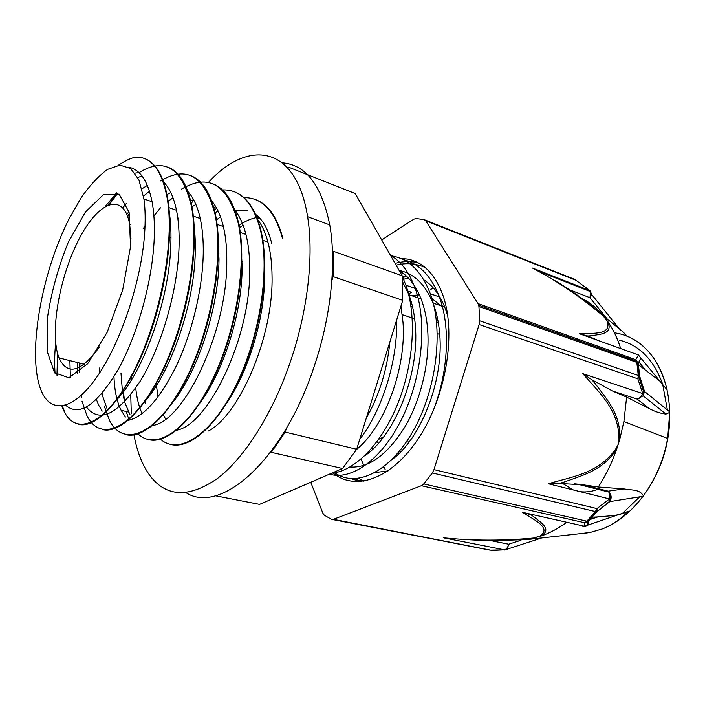 <?xml version="1.0" encoding="UTF-8"?>
<svg xmlns="http://www.w3.org/2000/svg" width="705" height="705" viewBox="0 0 705 705"><rect width="100%" height="100%" fill="white"/><g stroke="black" fill="none" stroke-linecap="round" stroke-linejoin="round"><path stroke-width="1.06" d="M433.751 288.477L430.614 289.235M121.859 163.058C128.477 158.995 133.844 157.012 137.96 157.127C152.289 158.079 161.983 171.482 167.023 197.321C175.448 242.687 159.189 323.683 132.073 374.522C105.019 425.732 75.32 436.783 63.6 410.231L61.881 406.018M56.955 375.236L57.572 353.522M108.658 204.714L117.303 193.144M139.026 172.672C164.529 156.739 181.96 167.816 191.328 205.895C200.431 250.98 184.604 330.83 157.233 380.859C129.931 431.178 99.361 441.912 86.847 415.43L82.044 401.304M79.286 372.108L79.533 363.049M127.543 216.109L129.332 213.465M160.687 180.912C186.843 165.076 204.944 176.188 214.99 214.25C224.719 259.026 209.332 337.818 181.714 387.01C154.201 436.527 122.811 446.873 109.539 420.506L104.393 406.459M102.481 396.483L102.093 393.461M153.901 215.959L160.493 207.816M181.582 189.099C208.469 173.122 227.283 184.225 238.034 222.401C247.614 263.917 235.479 334.787 210.645 383.485C185.856 432.438 154.721 450.592 137.889 433.734M129.147 420.198L126.23 411.508M123.631 398.149L122.855 390.411M169.279 230.253L170.795 228.112M177.907 218.92L178.7 217.968M222.242 189.962C240.352 189.055 253.104 202.511 260.489 230.332C270.561 271.355 258.982 340.797 234.271 388.763C209.605 436.897 177.977 455.227 160.343 439.048M193.901 231.125L194.571 230.271M214.1 210.301L216.691 208.327M243.674 197.638C261.846 197.259 274.747 210.733 282.379 238.061M144.358 158.493C155.655 162.538 163.375 175.536 167.517 197.497C174.479 235.999 164.512 300.304 143.882 350.332C123.26 400.458 96.056 428.763 78.696 424.375M64.067 410.336L62.296 405.957M57.422 375.606L57.933 354.774M109.372 204.459L117.717 193.337M167.702 167.12C179.29 171.341 187.327 184.322 191.804 206.071C199.339 244.344 189.777 307.882 169.05 357.127C148.35 406.512 120.599 434.174 102.569 429.592M81.683 397.391L81.339 395.346M79.727 371.746L79.973 363.154M127.72 216.62L129.456 214.056M143.512 196.254L144.543 195.144M190.438 175.545C202.326 179.898 210.663 192.853 215.457 214.408C223.52 252.416 214.373 315.117 193.611 363.604C172.875 412.213 144.631 439.4 125.975 434.685M212.513 183.714C224.736 188.147 233.39 201.092 238.484 222.56C247.085 260.242 238.299 322.114 217.545 369.869C196.783 417.721 168.107 444.441 148.834 439.691M124.591 401.894L123.234 389.821M169.27 230.993L170.83 228.781M234.086 191.681C246.609 196.228 255.554 209.165 260.929 230.491C270.015 267.909 261.59 329.032 240.784 376.082C220.004 423.247 190.896 449.393 171.051 444.555M145.239 403.806L144.833 400.942M193.919 231.751L194.624 230.843M255.28 199.515C268.006 204.212 277.18 217.114 282.82 238.211M118.334 165.243L121.859 163.049M208.486 430.975C239.418 414.76 273.355 336.928 272.051 276.492C271.945 263.555 270.579 252.09 267.944 242.097C265.318 232.315 261.661 224.507 256.981 218.656M218.118 211.112L214.717 212.945M194.545 230.024L193.884 230.764M176.056 430.297C207.64 426.049 250.804 338.409 249.711 269.143C249.72 256.074 248.468 244.512 245.948 234.457C243.243 223.785 239.348 215.474 234.271 209.526M195.875 204.468L191.549 207.111M170.742 226.904L169.306 228.693M120.987 373.438L122.573 392.8M124.609 401.965L129.967 414.672M151.928 425.529C182.718 423.238 227.31 332.98 226.781 261.608C226.913 248.389 225.785 236.721 223.397 226.605C220.612 215.051 216.497 206.274 211.042 200.273M188.147 191.831L187.653 191.91M173.033 197.849L167.693 201.559M145.027 226.102L143.185 228.737M99.423 368.028L99.484 373.13M101.828 393.769L106.94 408.327M127.349 420.532C143.379 417.483 159.797 399.074 176.611 365.322C192.068 332.504 202.555 289.209 203.243 253.87C203.481 240.52 202.485 228.737 200.255 218.541C197.435 206.107 193.117 196.906 187.301 190.923M165.393 184.014L163.939 184.331M149.513 191.302L143.476 196.06M128.944 211.667L126.865 214.391M77.338 362.493L77.532 373.447M86.424 407.067C99.467 423.555 117.435 414.875 140.321 381.035C161.233 347.142 177.889 290.575 179.079 245.922C179.431 232.438 178.568 220.559 176.488 210.275C173.677 196.889 169.165 187.266 162.97 181.432M142.057 176.056L137.757 177.44M116.607 192.862L105.406 206.283M55.66 342.921C54.558 354.086 54.364 364.238 55.078 373.377M65.644 405.208C78.986 417.087 96.338 405.49 117.7 370.416C137.272 335.642 152.677 280.978 154.245 237.752C154.739 224.119 154.016 212.135 152.086 201.797C147.856 180.956 140.066 169.42 128.715 167.2M358.801 478.378L363.965 481.189M425.08 267.495C415.959 263.432 406.3 262.648 396.095 265.15M334.796 472.791C355.655 487.895 389.151 472.879 412.681 431.795C436.254 390.887 444.088 330.724 430.341 293.774C421.493 271.002 408.292 258.321 390.72 255.73M331.702 473.196C353.822 471.407 380.63 445.322 397.065 405.49C413.5 365.692 417.06 316.845 405.913 285.199L402.194 276.14M400.933 273.611L398.387 269.16M351.125 478.677C356.245 480.616 361.744 481.215 367.605 480.449M432.332 412.804C448.133 374.487 450.944 327.323 439.365 296.937C431.213 275.99 419.175 263.555 403.251 259.643M329.482 474.157C351.425 480.828 381.916 459.545 401.956 418.558C422.004 377.642 427.635 322.908 415.227 288.468C409.446 272.597 401.207 261.546 390.482 255.325M359.726 439.356C382.048 410.398 397.708 361.242 396.686 319.911M375.139 472.544L388.05 470.914M447.772 315.946L444.776 307.133C439.664 294.584 432.694 285.499 423.846 279.867M403.842 273.875L401.11 273.928M350.059 466.992C368.786 468.287 387.001 455.06 404.688 427.3C420.753 400.176 429.962 362.291 427.706 330.469C426.86 318.686 424.648 308.182 421.096 298.946C415.871 285.684 408.627 276.298 399.365 270.79M356.474 449.543C384.04 427.486 406.565 368.988 403.004 322.388L400.969 306.067M408.539 293.976L411.508 292.311L407.737 290.998M389.891 341.881C387.098 370.099 379.219 395.567 366.248 418.268M402.564 281.797L408.918 294.734C412.425 304.014 414.584 314.58 415.395 326.441C419.422 375.377 393.98 436.686 364.582 455.879M399.118 270.429C413.914 273.417 425.194 284.282 432.967 303.053C436.571 312.236 438.827 322.687 439.717 334.399C443.93 381.202 420.347 439.585 391.61 459.872M403.586 279.206L408.609 278.255M135.104 173.13L138.911 172.558M168.407 207.385L168.424 207.481C170.46 217.774 171.28 229.689 170.874 243.225C169.764 300.277 141.987 375.589 115.391 401.083M70.403 377.316L69.857 360.625M122.802 207.763L126.31 203.534M141.952 188.825L147.354 185.38M193.302 220.55C194.844 229.689 195.496 239.911 195.267 251.236C194.659 305.362 169.156 376.426 142.886 403.621M102.225 411.13L98.647 405.137L96.409 399.532M166.565 194.836L170.769 192.509M217.581 233.919L218.999 259.052C218.858 310.2 195.673 376.928 170.064 405.569M125.464 417.016L121.119 410.319C116.907 401.797 114.527 390.623 113.972 376.787M169.165 218.286L169.958 217.422M190.324 201.172L193.558 199.638M241.225 247.649L242.132 266.657C242.361 314.994 221.414 377.466 196.677 407.208M142.146 413.579C138.903 406.679 136.77 398.175 135.739 388.076M197.876 217.722L199.709 216.197M213.412 207.649L215.765 206.697M264.216 261.828L264.675 274.06C265.186 319.365 246.662 377.387 223.177 407.922M270.015 452.971L271.293 452.354L342.56 468.499L259.546 504.401L215.254 495.756M331.844 280.713L333.104 276.607L402.74 300.339L356.66 449.261L285.234 432.103L286.38 428.384M287.12 167.226L290.513 167.931L355.214 193.558L402.167 275.778L333.183 251.209L333.104 276.607M402.74 300.339L402.167 275.778M342.56 468.499L356.66 449.261M271.293 452.354L285.234 432.103M144.543 234.562C145.547 221.026 145.336 209.156 143.917 198.942L138.92 179.881L130.663 168.504L119.912 165.102L107.513 169.403C98.718 175.792 89.923 185.265 81.119 197.814L68.632 219.704C40.344 275.928 26.57 358.149 41.789 392.006C51.685 414.038 74.096 410.125 97.457 376.162C120.793 342.41 141.106 281.7 144.543 234.562M259.775 218.171L257.017 218.753M243.093 225.195L239.145 228.023M218.894 249.482L217.977 250.751M179.572 390.79L179.766 392.588M130.998 238.995L129.676 224.252C123.498 190.667 97.687 201.815 78.493 240.229C59.097 278.07 49.465 333.906 59.026 357.911C67.469 375.968 80.943 372.302 99.449 346.904M412.777 307.768L410.936 306.04M378.673 439.338L383.59 436.968M438.369 323.005L436.589 322.273M406.291 442.017L409.2 441.894M440.801 305.75L431.927 298.532M419.413 294.91L411.165 295.51M368.116 452.302L368.697 452.76M393.029 458.444L393.593 458.329M402.793 277.409L406.856 276.501M408.098 292.293L409.349 291.562M384.34 468.675L383.212 467.221M526.529 320.837L529.279 324.335M559.4 334.99L556.791 331.597M505.697 313.434L508.42 316.95M435.02 290.795L435.531 290.645M484.273 305.811L486.952 309.354M395.1 263.397C402.52 261.379 409.746 261.07 416.778 262.463L417.977 262.718M360.07 481.638L355.681 478.704M402.678 277.153L405.851 275.567M363.833 465.45L361.022 459.122M385.274 469.803L383.811 466.754M333.113 473.046C355.294 491.579 391.945 479.083 418.796 437.946C445.745 397.021 456.258 334.663 443.436 296.752C435.725 274.88 423.802 262.33 407.666 259.105L400.625 258.435M310.755 482.255L322.908 513.284L324.274 515.161L331.421 519.294L333.403 519.338L421.405 485.701L584.445 522.713L588.508 521.215L597.02 511.636L609.816 501.599L643.075 496.302C661.07 471.257 669.953 443.128 669.732 411.896L644.529 391.469L639.664 376.223L638.236 363.234L640.827 358.025L667.106 389.874C660.197 362.026 646.503 343.934 626.031 335.606L623.617 332.593M589.9 290.592L585.723 287.446M602.282 528.944L590.473 532.354L602.282 528.944C610.239 525.824 617.474 521.347 623.969 515.522L628.278 511.354L588.182 524.978L588.182 521.286L596.712 511.689L595.399 511.566L596.968 508.605L433.972 469.627L432.341 472.958L595.399 511.566L586.851 521.189L588.182 521.286L587.565 521.823L587.274 525.498L584.401 526.23L522.467 512.323C534.346 520.026 552.068 527.957 539.915 536.135L533.456 538.056C503.07 540.858 473.152 540.797 443.692 537.862L455.835 538.84M590.473 532.354L581.977 533.482M567.666 281.885L567.64 282.661M443.692 537.862L504.542 549.829L492.116 550.464L333.403 519.338M580.559 525.366L584.401 526.23L584.445 522.713L586.851 521.189L423.758 483.921L421.405 485.701M609.032 492.24C611.041 495.069 611.332 498.003 609.895 501.043L597.02 511.636L596.968 508.605L609.499 498.955L609.816 501.599C611.993 497.783 611.455 494.302 608.203 491.173L608.997 492.231L609.499 498.955L548.305 483.753L559.285 483.48M433.972 469.627L479.127 324.538L637.84 378.814L639.664 376.223L638.765 375.65L637.197 362.537L635.76 359.682L478.043 303.599L478.942 306.525L636.835 362.396L638.263 375.448L643.903 392.482L642.704 393.584C641.594 396.668 639.761 398.51 637.205 399.109L643.154 395.796L644.529 391.469L643.172 395.769M581.784 525.639C584.172 526.802 586.304 526.573 588.182 524.978L587.274 525.498C585.176 526.82 583.035 526.794 580.85 525.428M579.29 333.694L587.838 336.021L590.605 335.818C600.36 334.258 613.006 334.108 607.992 321.841L607.225 321.365C611.72 335.307 593.099 333.016 579.29 333.694L638.466 354.985L635.76 359.682L638.236 363.234L636.536 361.171L478.721 305.195M595.038 383.502L591.856 379.739L582.832 373.685L642.704 393.584L637.84 378.814L638.263 375.448L479.691 320.81L479.127 324.538M543.141 273.866L532.531 268.067C557.382 281.145 580.946 297.122 603.216 316.016L607.992 321.841C613.271 329.552 617.501 338.462 620.7 348.587M478.043 303.599L425.767 220.841L576.443 280.484M634.2 353.452L638.466 354.985L640.827 358.025L637.858 354.324M381.722 239.973L413.835 219.184L416.003 218.515L424.137 219.634L425.767 220.841M424.833 219.916L574.769 279.409L589.874 290.619L590.429 291.606L590.023 297.73L591.724 294.558L589.935 290.619L532.531 268.067M603.7 316.122L619.369 328.9C624.066 332.769 626.392 335.051 626.366 335.756C646.529 344.111 660.065 361.991 666.992 389.407L667.106 389.874M638.457 364.741L659.871 381.088M599.1 340.823L587.838 336.012M603.216 316.016L603.762 316.201C586.199 300.612 567.587 287.446 547.917 276.686M582.665 298.832C590.49 302.868 597.523 308.658 603.762 316.201L607.225 321.365M479.691 320.81L478.942 306.525M539.915 536.135L540.814 536.152C552.473 529.42 541.123 522.634 533.174 516.289L530.918 514.773L522.467 512.323M628.278 511.354C616.901 516.439 609.613 515.619 597.814 516.915L592.244 517.206M566.811 522.282C558.272 528.494 549.6 533.121 540.814 536.152L533.456 538.056M461.255 539.158C485.102 541.237 509.354 540.911 534.011 538.179M624.004 488.909L608.203 491.173L583.07 484.793L598.316 487.005L624.004 488.909C632.279 490.424 639.735 489.147 643.365 495.879L643.075 496.302M583.07 484.793L559.285 483.471L564.097 482.044C582.471 475.346 603.48 470.35 616.813 448.697L616.223 448.265C598.871 473.557 571.966 476.703 548.305 483.753M598.316 487.005C605.868 475.293 612.028 462.524 616.813 448.697L619.739 439.418C621.131 414.302 606.485 398.889 595.055 383.476M582.832 373.685C598.545 392.139 619.113 409.2 618.99 439.471L619.739 439.418L623.907 421.546L626.622 397.109L612.548 391.046L637.205 399.109L649.323 408.609L626.622 397.109M591.856 379.739L612.548 391.046M669.732 411.896L669.724 412.416L665.952 414.091C660.374 413.421 654.83 411.597 649.323 408.609M423.758 483.921L432.341 472.958M626.454 356.369L630.023 358.863M577.413 338.938L574.628 340.383M534.02 538.179L527.243 539.554L510.446 540.109M643.365 495.879C655.624 479.1 663.722 459.96 667.679 438.466L669.724 412.416M165.569 419.043L163.19 414.337M157.964 397.047L156.131 382.877M193.831 245.296L195.285 243.19M216.065 220.172L220.515 216.884M234.58 210.381L247.605 210.416M255.06 213.985C262.718 219.414 268.288 229.301 271.76 243.657M258.894 217.246C252.319 217.977 245.596 220.797 238.722 225.697M218.717 245.631L218.004 246.547M177.537 394.236L177.722 395.611M133.915 434.747C137.105 452.099 142.657 466.014 150.57 476.492C166.988 497.281 189.328 497.906 217.589 478.378C244.697 457.695 273.091 413.165 290.892 360.237C307.944 309.839 313.945 255.016 307.591 216.682C296.285 144.631 248.098 138.823 208.354 182.516M193.743 199.982L190.923 203.868M170.98 236.959L170.548 237.805M131.535 376.073L131.253 380.198M130.742 394.879L131.306 413.817M282.423 162.829C305.891 164.67 321.674 185.362 329.764 224.913C336.558 262.939 330.945 317.1 314.06 366.803C283.066 461.105 220.057 515.029 185.953 492.645M394.932 457.228L394.377 457.025M378.321 443.41L377.122 441.471M130.548 246.609L129.094 212.311L119.154 194.166L103.432 194.642L85.358 212.126L68.244 242.37C58.233 267.116 51.28 292.381 47.385 318.158L47.12 351.187L54.549 372.742L68.861 377.783L87.676 363.78L107.134 332.363L122.679 290.002L130.548 246.609M649.702 352.932C640.819 342.692 630.429 336.232 618.541 333.536L614.381 332.769M577.897 339.105L576.417 339.845M601.779 529.138C628.613 519.153 653.791 489.552 664.33 453.623C674.844 417.686 669.609 379.175 652.389 356.298M332.584 519.523L490.046 550.156L504.542 549.829C506.622 549.063 507.988 547.195 508.658 544.225L489.041 540.286M618.99 439.471L618.338 444.079L616.223 448.265M644.925 369.253L638.95 362.097M619.369 328.9L591.724 294.54L590.429 291.606L538.655 271.284M568.538 289.394L590.023 297.73L607.049 318.81M587.75 520.255L597.814 516.915M505.899 549.821L507.309 549.151L508.658 544.225L521.013 540.241M574.381 483.797L580.488 484.441M562.475 483.357L573.412 489.993M579.986 491.623C586.216 492.469 592.597 491.552 599.109 488.865M622.004 513.83L639.664 496.84M667.406 410.01L662.735 384.569M662.392 383.52C653.57 359.506 639.259 345.062 619.439 340.171M167.032 197.312L167.526 197.488M191.328 205.895L191.804 206.063M214.99 214.258L215.457 214.417M238.034 222.392L238.493 222.56M260.489 230.323L260.938 230.482M439.374 296.937L430.341 293.765M415.227 288.46L405.913 285.19M176.488 210.275L168.424 207.473M152.086 201.789L143.917 198.942M200.246 218.541L192.844 215.968M223.397 226.596L216.647 224.252M245.957 234.448L239.823 232.315M128.486 412.028L121.11 410.328M267.944 242.097L262.383 240.167M414.672 318.783L402.308 314.686M242.088 261.537L241.383 261.308M219.008 253.879L217.916 253.527M195.311 246.027L193.831 245.534M170.98 237.955L169.059 237.312M130.804 224.631L129.676 224.252M84.3 364.238L59.026 357.911M439.726 334.434L437.294 333.641M373.183 448.768L371.623 448.389M444.785 307.124L432.976 303.044M421.096 298.938L408.926 294.734M491.279 550.402L492.02 550.464M504.568 550.032L541.766 537.941M608.926 492.116L577.051 484.053M665.943 414.082L643.154 395.796M587.547 532.857L527.243 539.554M667.679 438.466L623.907 421.546M329.764 224.913L307.591 216.682"/></g></svg>
